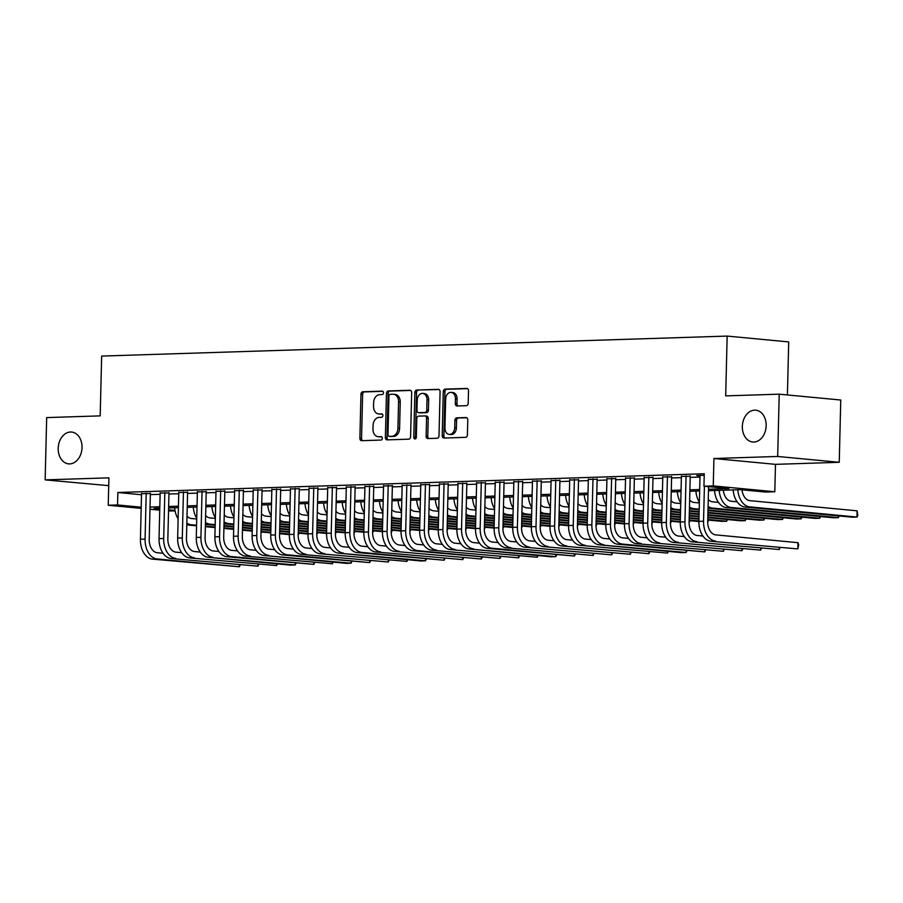 <?xml version="1.0" encoding="UTF-8"?>
<svg xmlns="http://www.w3.org/2000/svg" width="903" height="903" viewBox="0 0 903 903"><rect width="100%" height="100%" fill="white"/><g stroke="black" fill="none" stroke-linecap="round" stroke-linejoin="round"><path stroke-width="1.35" d="M383.493 392.816A1.716 1.275 -84.6 0 0 382.262 391.134L362.848 391.755A2.449 1.817 -84.6 0 0 360.963 394.261L359.879 438.282A2.449 1.817 -84.6 0 0 361.482 440.664A2.449 1.817 -84.6 0 0 361.651 440.675L381.066 440.054A1.716 1.275 -84.6 0 0 381.145 436.634L378.639 436.713A7.845 5.824 -84.6 0 1 378.086 436.691A7.845 5.824 -84.6 0 1 372.984 429.072L373.074 425.403A7.845 5.824 -84.6 0 1 379.113 417.389L381.619 417.31A1.716 1.275 -84.6 0 0 381.709 413.89L379.192 413.969A7.845 5.824 -84.6 0 1 378.639 413.946A7.845 5.824 -84.6 0 1 373.537 406.327L373.628 402.659A7.845 5.824 -84.6 0 1 379.666 394.645L382.172 394.566A1.716 1.275 -84.6 0 0 383.493 392.816M742.334 426.476A15.983 11.874 -84.6 0 0 752.741 442.007A15.983 11.874 -84.6 0 0 766.162 425.719A15.983 11.874 -84.6 0 0 755.755 410.188A15.983 11.874 -84.6 0 0 742.334 426.476M58.198 448.339A15.983 11.874 -84.6 0 0 68.605 463.871A15.983 11.874 -84.6 0 0 82.026 447.583A15.983 11.874 -84.6 0 0 71.619 432.052A15.983 11.874 -84.6 0 0 58.198 448.339M466.309 405.684A2.449 1.817 -84.6 0 0 468.194 403.178L468.499 390.83A2.449 1.817 -84.6 0 0 466.896 388.448A2.449 1.817 -84.6 0 0 466.727 388.437L445.168 389.125A2.449 1.817 -84.6 0 0 443.283 391.631L442.199 435.652A2.449 1.817 -84.6 0 0 443.802 438.034A2.449 1.817 -84.6 0 0 443.971 438.045L465.53 437.357A2.449 1.817 -84.6 0 0 467.415 434.851L467.777 419.929A2.449 1.817 -84.6 0 0 466.185 417.547A2.449 1.817 -84.6 0 0 466.016 417.547L456.783 417.841A2.449 1.817 -84.6 0 0 454.898 420.346L454.717 427.74A6.558 4.876 -84.6 0 1 449.209 434.422A6.558 4.876 -84.6 0 1 444.942 428.056L445.653 399.07A6.558 4.876 -84.6 0 1 451.161 392.387A6.558 4.876 -84.6 0 1 455.428 398.765L455.304 403.585A2.449 1.817 -84.6 0 0 456.907 405.978A2.449 1.817 -84.6 0 0 457.076 405.978L466.309 405.684M779.21 394.171L840.761 400.018L839.237 462.302L777.686 456.466L779.21 394.171L725.685 395.886L727.152 336.085L101.655 356.075L100.188 415.877L46.674 417.592L45.15 479.877L108.913 477.845L108.236 505.251L117.548 504.958L117.853 492.496L704.25 473.748L703.945 486.209L713.257 485.916L774.808 491.751L765.496 492.045L740.55 489.686L708.471 490.713M777.686 456.466L713.923 458.51L713.257 485.916M411.666 392.647A2.449 1.817 -84.6 0 0 410.075 390.265A2.449 1.817 -84.6 0 0 409.894 390.254L388.335 390.943A2.449 1.817 -84.6 0 0 386.45 393.448L385.378 437.47A2.449 1.817 -84.6 0 0 386.969 439.851A2.449 1.817 -84.6 0 0 387.139 439.863L408.698 439.174A2.449 1.817 -84.6 0 0 410.594 436.668L411.666 392.647M416.746 390.04L438.316 389.351A2.449 1.817 -84.6 0 1 438.486 389.351A2.449 1.817 -84.6 0 1 440.077 391.733L439.005 435.754A2.449 1.817 -84.6 0 1 437.12 438.26L427.887 438.553A2.449 1.817 -84.6 0 1 427.717 438.553A2.449 1.817 -84.6 0 1 426.126 436.172L426.555 418.315A2.449 1.817 -84.6 0 0 424.963 415.933A2.449 1.817 -84.6 0 0 424.794 415.933L418.665 416.125A2.449 1.817 -84.6 0 0 416.78 418.631L416.328 437.221A1.716 1.275 -84.6 0 1 413.766 437.3L414.861 392.545A2.449 1.817 -84.6 0 1 416.746 390.04L439.05 389.532M45.15 479.877L108.721 485.656M150.361 493.512L141.534 493.681M168.974 492.914L160.158 493.083M187.587 492.327L178.771 492.485M206.211 491.729L197.385 491.898M224.824 491.13L215.998 491.3M243.438 490.543L234.622 490.701M262.051 489.945L253.235 490.115M280.675 489.347L271.848 489.516M299.288 488.749L290.461 488.918M317.901 488.162L309.086 488.32M336.514 487.564L327.699 487.733M355.139 486.965L346.312 487.135M373.752 486.378L364.925 486.536M392.365 485.78L383.549 485.949M410.978 485.182L402.162 485.351M429.602 484.584L420.775 484.753M448.215 483.997L439.389 484.155M466.828 483.398L458.013 483.568M485.442 482.8L476.626 482.97M504.066 482.213L495.239 482.371M522.679 481.615L513.852 481.784M541.292 481.017L532.465 481.186M559.905 480.419L551.09 480.588M578.53 479.832L569.703 479.99M597.143 479.233L588.316 479.403M615.756 478.635L606.929 478.804M634.369 478.048L625.553 478.206M652.993 477.45L644.166 477.619M671.606 476.852L662.779 477.021M690.219 476.253L681.393 476.423M117.853 492.496L141.511 494.742M150.338 494.618L160.124 494.313M168.951 494.031L178.738 493.715M187.564 493.433L197.351 493.117M206.177 492.835L215.975 492.519M224.802 492.248L234.588 491.932M243.415 491.65L253.201 491.334M262.028 491.051L271.814 490.735M280.641 490.453L290.439 490.148M299.265 489.866L309.052 489.55M317.879 489.268L327.665 488.952M336.492 488.67L346.278 488.354M355.105 488.071L364.902 487.767M373.729 487.485L383.515 487.168M392.342 486.886L402.128 486.57M410.955 486.288L420.742 485.983M429.568 485.701L439.366 485.385M448.193 485.103L457.979 484.787M466.806 484.505L476.592 484.189M485.419 483.906L495.205 483.602M504.032 483.319L513.83 483.003M522.656 482.721L532.443 482.405M541.269 482.123L551.056 481.818M559.883 481.536L569.669 481.22M578.496 480.938L588.293 480.622M597.109 480.34L606.906 480.024M615.733 479.741L625.519 479.437M634.346 479.154L644.132 478.838M652.959 478.556L662.757 478.24M671.572 477.958L681.37 477.653M690.197 477.371L699.983 477.055M700.017 475.825L696.766 475.52L704.216 475.283M787.405 394.95L788.703 341.921L727.152 336.085M713.923 458.51L775.474 464.345L839.237 462.302M775.474 464.345L774.808 491.751M175.092 510.917L168.534 510.974M708.505 489.234L728.902 488.579L703.945 486.209M150.033 507.08L159.82 506.764M168.647 506.481L178.433 506.177M187.26 505.894L197.046 505.578M205.873 505.296L215.67 504.98M224.497 504.698L234.283 504.382M243.11 504.111L252.896 503.795M261.723 503.513L271.51 503.197M280.336 502.915L290.134 502.599M298.961 502.316L308.747 502.012M317.574 501.729L327.36 501.413M336.187 501.131L345.973 500.815M354.8 500.533L364.598 500.217M373.424 499.935L383.211 499.63M392.037 499.348L401.824 499.032M410.651 498.749L420.437 498.433M429.264 498.151L439.061 497.846M447.888 497.564L457.674 497.248M466.501 496.966L476.287 496.65M485.114 496.368L494.9 496.052M503.727 495.77L513.525 495.465M522.352 495.183L532.138 494.867M540.965 494.584L550.751 494.268M559.578 493.986L569.364 493.681M578.191 493.399L587.988 493.083M596.815 492.801L606.602 492.485M615.428 492.203L625.215 491.887M634.041 491.604L643.828 491.3M652.655 491.018L662.452 490.701M671.268 490.419L681.065 490.103M689.892 489.821L699.678 489.516M117.548 504.958L141.207 507.204M159.741 510.139L149.977 509.213M141.184 508.378L108.236 505.251M159.786 508.242L154.142 508.423L159.763 508.953M168.568 509.789L175.001 510.398M699.644 490.995L689.858 491.3M681.031 491.582L671.234 491.898M662.407 492.18L652.621 492.496M643.794 492.778L634.008 493.083M625.181 493.365L615.394 493.681M606.568 493.964L596.77 494.28M587.943 494.562L578.157 494.878M569.33 495.16L559.544 495.465M550.717 495.747L540.931 496.063M532.104 496.345L522.306 496.661M513.48 496.943L503.693 497.248M494.867 497.53L485.08 497.846M476.253 498.129L466.467 498.445M457.64 498.727L447.843 499.043M439.016 499.325L429.23 499.63M420.403 499.912L410.617 500.228M401.79 500.51L392.004 500.826M383.177 501.109L373.379 501.413M364.552 501.696L354.766 502.012M345.939 502.294L336.153 502.61M327.326 502.892L317.54 503.208M308.713 503.49L298.916 503.795M290.089 504.077L280.302 504.393M271.476 504.675L261.689 504.991M252.863 505.274L243.076 505.578M234.249 505.861L224.452 506.177M215.625 506.459L205.839 506.775M197.012 507.057L187.226 507.373M178.399 507.655L168.613 507.96M378.639 413.946L380.31 414.105A7.845 5.824 -84.6 0 0 380.852 414.127L379.192 413.969M382.319 414.082L380.852 414.127M378.086 436.691L379.745 436.849A7.845 5.824 -84.6 0 0 380.298 436.871L378.639 436.713M381.755 436.826L380.298 436.871M382.872 391.326L364.507 391.913A2.449 1.817 -84.6 0 0 362.622 394.419L361.55 438.44A2.449 1.817 -84.6 0 0 362.577 440.641M410.639 390.446L389.994 391.101A2.449 1.817 -84.6 0 0 388.109 393.606L387.037 437.628A2.449 1.817 -84.6 0 0 388.064 439.829M390.265 394.306A1.716 1.275 -84.6 0 0 388.945 396.056L387.997 434.704A1.716 1.275 -84.6 0 0 389.238 436.375L391.879 436.284A7.845 5.824 -84.6 0 0 397.918 428.27L398.573 401.858A7.845 5.824 -84.6 0 0 393.46 394.239A7.845 5.824 -84.6 0 0 392.907 394.216L390.265 394.306M390.66 436.51A1.716 1.275 -84.6 0 0 390.897 436.533L389.238 436.375M393.46 394.239L395.13 394.397A7.845 5.824 -84.6 0 1 400.232 402.016L399.589 428.428A7.845 5.824 -84.6 0 1 393.55 436.442L390.897 436.533M425.132 415.967L426.453 416.091A2.449 1.817 -84.6 0 1 426.622 416.091A2.449 1.817 -84.6 0 1 428.225 418.473L427.785 436.33A2.449 1.817 -84.6 0 0 428.812 438.531M418.416 390.198A2.449 1.817 -84.6 0 0 416.531 392.703L415.436 437.458A1.716 1.275 -84.6 0 0 415.752 438.632M427.006 399.792A6.558 4.876 -84.6 0 0 422.739 393.415A6.558 4.876 -84.6 0 0 417.231 400.108L416.983 410.312A2.449 1.817 -84.6 0 0 418.586 412.694A2.449 1.817 -84.6 0 0 418.755 412.705L424.873 412.502A2.449 1.817 -84.6 0 0 426.758 409.996L427.006 399.792L428.677 399.95A6.558 4.876 -84.6 0 0 424.41 393.573L422.739 393.415M420.076 412.829A2.449 1.817 -84.6 0 0 420.245 412.852A2.449 1.817 -84.6 0 0 420.414 412.863L418.755 412.705M428.677 399.95L428.428 410.154A2.449 1.817 -84.6 0 1 426.532 412.66L420.414 412.863M451.161 392.387L452.821 392.545A6.558 4.876 -84.6 0 1 457.087 398.923L456.974 403.743A2.449 1.817 -84.6 0 0 458.002 405.944M449.209 434.422L450.879 434.58A6.558 4.876 -84.6 0 0 456.387 427.898L454.717 427.74M466.749 417.728L458.453 417.999A2.449 1.817 -84.6 0 0 456.568 420.505L456.387 427.898M467.461 388.629L446.827 389.283A2.449 1.817 -84.6 0 0 444.942 391.789L443.87 435.81A2.449 1.817 -84.6 0 0 444.897 438.011M187.011 516.132A12.484 8.319 88.2 0 0 191.436 518.514L196.719 519.011M299.311 533.221L298.159 534.881M289.344 534.632L279.591 533.707M270.787 532.872L261.035 531.946M252.23 531.111L242.467 530.185M233.674 529.35L223.91 528.424M215.117 527.589L205.353 526.663M196.561 525.828L186.797 524.903M298.159 534.926L298.543 533.142M289.366 534.045L279.603 533.12M270.798 532.285L261.046 531.359M252.242 530.524L242.489 529.598M233.685 528.763L223.933 527.837M215.128 527.002L205.365 526.077M196.572 525.241L191.278 524.745A18.726 12.473 -91.8 0 1 186.842 523.074M178.128 518.875A18.726 12.473 -91.8 0 1 174.674 507.768M152.449 559.115L157.099 558.957L239.363 566.768L152.449 559.115A18.726 12.473 -91.8 0 1 140.428 539.238L141.545 493.264M157.099 558.957A18.726 12.473 -91.8 0 1 145.078 539.091L146.207 493.117M150.372 493.106L149.232 539.486A12.484 8.319 88.2 0 0 157.246 552.726L163.082 553.279M240.175 565.075L239.363 566.768L239.408 564.996M205.624 515.534A12.484 8.319 88.2 0 0 210.049 517.916L215.343 518.424M317.935 532.623L316.772 534.283M307.968 534.034L298.204 533.109M289.4 532.273L279.648 531.348M270.844 530.524L261.091 529.587M252.287 528.763L242.523 527.837M233.73 527.002L223.967 526.077M215.174 525.241L205.41 524.316L209.902 524.146A18.726 12.473 -91.8 0 1 205.455 522.476M316.772 534.328L317.156 532.556M307.979 533.447L298.216 532.522M289.423 531.686L279.659 530.761M270.866 529.926L261.102 529M252.298 528.165L242.546 527.239M233.742 526.404L223.989 525.478M215.185 524.643L209.902 524.146M196.741 518.288A18.726 12.473 -91.8 0 1 193.287 507.17M224.237 514.947A12.484 8.319 88.2 0 0 228.662 517.317L233.956 517.825M336.548 532.025L335.397 533.684M326.581 533.447L316.818 532.522M308.025 531.686L298.261 530.761M289.468 529.926L279.704 529M270.9 528.165L261.148 527.239M252.343 526.404L242.591 525.478M233.787 524.643L224.023 523.717M335.397 533.729L335.781 531.957M326.593 532.86L316.829 531.935M308.036 531.099L298.272 530.174M289.479 529.339L279.716 528.413M270.923 527.578L261.159 526.652M252.355 525.817L242.602 524.891M233.798 524.056L228.515 523.548A18.726 12.473 -91.8 0 1 224.068 521.889M215.354 517.69A18.726 12.473 -91.8 0 1 211.912 506.583M242.862 514.349A12.484 8.319 88.2 0 0 247.287 516.73L252.569 517.227M355.161 531.438L354.01 533.097M345.194 532.849L335.431 531.923M326.638 531.088L316.874 530.163M308.081 529.327L298.317 528.402M289.524 527.566L279.761 526.641M270.956 525.806L261.204 524.88M252.4 524.045L242.647 523.119L247.129 522.961A18.726 12.473 -91.8 0 1 242.693 521.291M354.01 533.142L354.394 531.359M345.206 532.262L335.453 531.336M326.649 530.501L316.897 529.576M308.092 528.74L298.329 527.815M289.536 526.98L279.772 526.054M270.979 525.219L261.215 524.293M252.422 523.458L247.129 522.961M233.967 517.092A18.726 12.473 -91.8 0 1 230.525 505.985M261.475 513.751A12.484 8.319 88.2 0 0 265.9 516.132L271.182 516.629M373.774 530.84L372.623 532.499M363.807 532.251L354.055 531.325M345.251 530.49L335.487 529.564M326.694 528.729L316.93 527.803M308.137 526.968L298.374 526.043M289.581 525.207L279.817 524.282M271.024 523.458L261.26 522.532M372.623 532.544L373.007 530.761M363.83 531.664L354.066 530.738M345.262 529.903L335.51 528.977M326.705 528.142L316.953 527.217M308.149 526.381L298.385 525.456M289.592 524.62L279.828 523.695M271.035 522.86L265.742 522.363A18.726 12.473 -91.8 0 1 261.306 520.692M252.592 516.493A18.726 12.473 -91.8 0 1 249.138 505.387M171.062 558.517L257.976 566.17L171.062 558.517A18.726 12.473 -91.8 0 1 159.041 538.639L160.158 492.677M175.713 558.37A18.726 12.473 -91.8 0 1 163.691 538.493L164.82 492.53M168.985 492.507L167.856 538.888A12.484 8.319 88.2 0 0 175.871 552.139L181.695 552.692M258.789 564.477L257.976 566.17L258.021 564.398M189.675 557.919L276.589 565.571L189.675 557.919A18.726 12.473 -91.8 0 1 177.654 538.053L178.783 492.079M194.326 557.772A18.726 12.473 -91.8 0 1 182.304 537.906L183.433 491.932M187.598 491.909L186.469 538.29A12.484 8.319 88.2 0 0 194.484 551.541L200.308 552.094M277.413 563.878L276.589 565.571L276.634 563.811M208.288 557.32L295.213 564.973L290.552 565.131L208.288 557.32A18.726 12.473 -91.8 0 1 196.267 537.454L197.396 491.48M212.95 557.174A18.726 12.473 -91.8 0 1 200.929 537.308L202.046 491.334M206.223 491.322L205.083 537.703A12.484 8.319 88.2 0 0 213.097 550.943L218.921 551.496M296.026 563.28L295.213 564.973L295.258 563.212M226.913 556.733L231.563 556.575L313.826 564.386L226.913 556.733A18.726 12.473 -91.8 0 1 214.891 536.856L216.009 490.893M231.563 556.575A18.726 12.473 -91.8 0 1 219.542 536.709L220.671 490.735M224.836 490.724L223.696 537.104A12.484 8.319 88.2 0 0 231.71 550.356L237.545 550.909M314.639 562.693L313.826 564.386L313.872 562.614M280.088 513.164A12.484 8.319 88.2 0 0 284.513 515.534L289.807 516.042M392.399 530.242L391.586 531.935L391.62 530.174M382.432 531.664L372.668 530.738M363.864 529.903L354.111 528.977M345.307 528.142L335.555 527.217M326.751 526.381L316.987 525.456M308.194 524.62L298.43 523.695M289.637 522.86L279.874 521.934L284.366 521.765A18.726 12.473 -91.8 0 1 279.919 520.105M382.443 531.066L372.679 530.14M363.886 529.305L354.123 528.379M345.33 527.544L335.566 526.618M326.762 525.794L317.009 524.869M308.205 524.033L298.453 523.108M289.649 522.273L284.366 521.765M271.205 515.906A18.726 12.473 -91.8 0 1 267.751 504.8M245.526 556.135L332.439 563.788L245.526 556.135A18.726 12.473 -91.8 0 1 233.505 536.269L234.622 490.295M250.176 555.988A18.726 12.473 -91.8 0 1 238.155 536.111L239.284 490.148M243.449 490.126L242.32 536.506A12.484 8.319 88.2 0 0 250.334 549.758L256.159 550.311M333.252 562.095L332.439 563.788L332.485 562.027M298.701 512.565A12.484 8.319 88.2 0 0 303.126 514.947L308.42 515.444M411.012 529.643L409.86 531.314M401.045 531.066L391.281 530.14M382.488 529.305L372.725 528.379M363.92 527.544L354.168 526.618M345.364 525.783L335.611 524.857M326.807 524.022L317.055 523.097M308.25 522.261L298.487 521.336L302.979 521.166A18.726 12.473 -91.8 0 1 298.532 519.507M409.86 531.348L410.244 529.576M401.056 530.479L391.292 529.553M382.5 528.718L372.736 527.792M363.943 526.957L354.179 526.031M345.386 525.196L335.623 524.271M326.818 523.435L317.066 522.51M308.262 521.674L302.979 521.166M289.818 515.308A18.726 12.473 -91.8 0 1 286.375 504.201M264.139 555.537L351.053 563.19L346.402 563.348L264.139 555.537A18.726 12.473 -91.8 0 1 252.118 535.671L253.246 489.697M268.789 555.39A18.726 12.473 -91.8 0 1 256.768 535.524L257.897 489.55M262.062 489.528L260.933 535.919A12.484 8.319 88.2 0 0 268.947 549.159L274.772 549.713M351.877 561.497L351.053 563.19L351.098 561.429M317.325 511.967A12.484 8.319 88.2 0 0 321.75 514.349L327.033 514.845M429.625 529.056L428.474 530.716L428.857 528.977M419.658 530.467L409.894 529.542M401.101 528.706L391.338 527.781M382.545 526.946L372.781 526.02M363.988 525.185L354.224 524.259M345.42 523.424L335.668 522.498M326.863 521.663L317.111 520.738M419.669 529.88L409.917 528.955M401.113 528.12L391.36 527.194M382.556 526.359L372.792 525.433M363.999 524.598L354.236 523.672M345.443 522.837L335.679 521.911M326.886 521.076L321.592 520.579A18.726 12.473 -91.8 0 1 317.156 518.909M308.431 514.71A18.726 12.473 -91.8 0 1 304.988 503.603M282.752 554.95L287.414 554.792L369.677 562.603L282.752 554.95A18.726 12.473 -91.8 0 1 270.731 535.073L271.859 489.099M287.414 554.792A18.726 12.473 -91.8 0 1 275.392 534.926L276.51 488.952M280.686 488.941L279.546 535.321A12.484 8.319 88.2 0 0 287.56 548.561L293.385 549.114M370.49 560.91L369.677 562.603L369.722 560.831M335.939 511.369A12.484 8.319 88.2 0 0 340.363 513.751L345.646 514.259M448.238 528.458L447.087 530.117M438.271 529.869L428.519 528.944M419.714 528.108L409.951 527.183M401.158 526.347L391.394 525.422M382.601 524.598L372.837 523.672M364.044 522.837L354.281 521.911M345.488 521.076L335.724 520.151L340.205 519.981A18.726 12.473 -91.8 0 1 335.769 518.311M447.087 530.163L447.47 528.39M438.294 529.282L428.53 528.357M419.726 527.521L409.973 526.596M401.169 525.76L391.417 524.835M382.612 524L372.849 523.074M364.056 522.239L354.292 521.313M345.499 520.478L340.205 519.981M327.055 514.123A18.726 12.473 -91.8 0 1 323.601 503.005M301.376 554.352L388.29 562.005L301.376 554.352A18.726 12.473 -91.8 0 1 289.355 534.474L290.473 488.512M306.027 554.205A18.726 12.473 -91.8 0 1 294.006 534.328L295.123 488.354M299.299 488.342L298.159 534.723A12.484 8.319 88.2 0 0 306.173 547.974L312.009 548.527M389.103 560.311L388.29 562.005L388.335 560.232M354.552 510.782A12.484 8.319 88.2 0 0 358.976 513.152L364.27 513.66M466.862 527.86L465.7 529.519M456.895 529.282L447.132 528.357M438.327 527.521L428.575 526.596M419.771 525.76L410.018 524.835M401.214 524L391.45 523.074M382.658 522.239L372.894 521.313M364.101 520.478L354.337 519.552M465.7 529.564L466.083 527.792M456.907 528.695L447.143 527.758M438.35 526.934L428.586 526.009M419.793 525.174L410.03 524.248M401.225 523.413L391.473 522.487M382.669 521.652L372.916 520.726M364.112 519.891L358.83 519.383A18.726 12.473 -91.8 0 1 354.382 517.724M345.668 513.525A18.726 12.473 -91.8 0 1 342.214 502.418M319.989 553.753L406.903 561.406L319.989 553.753A18.726 12.473 -91.8 0 1 307.968 533.887L309.086 487.913M324.64 553.607A18.726 12.473 -91.8 0 1 312.619 533.729L313.747 487.767M317.912 487.744L316.784 534.124A12.484 8.319 88.2 0 0 324.798 547.376L330.622 547.929M407.716 559.713L406.903 561.406L406.948 559.646M373.165 510.184A12.484 8.319 88.2 0 0 377.589 512.565L382.883 513.062M485.475 527.273L484.324 528.932M475.509 528.684L465.745 527.758M456.952 526.923L447.188 525.997M438.384 525.162L428.632 524.237M419.827 523.401L410.075 522.476M401.271 521.641L391.518 520.715M382.714 519.88L372.95 518.954L377.443 518.796A18.726 12.473 -91.8 0 1 372.995 517.126M484.324 528.977L484.708 527.194M475.52 528.097L465.756 527.171M456.963 526.336L447.199 525.411M438.406 524.575L428.643 523.65M419.85 522.814L410.086 521.889M401.282 521.054L391.53 520.128M382.725 519.293L377.443 518.796M364.281 512.927A18.726 12.473 -91.8 0 1 360.839 501.82M338.602 553.155L425.516 560.808L420.866 560.966L338.602 553.155A18.726 12.473 -91.8 0 1 326.581 533.289L327.71 487.315M343.253 553.008A18.726 12.473 -91.8 0 1 331.232 533.142L332.36 487.168M336.526 487.146L335.397 533.538A12.484 8.319 88.2 0 0 343.411 546.778L349.235 547.331M426.34 559.115L425.516 560.808L425.561 559.047M391.789 509.585A12.484 8.319 88.2 0 0 396.214 511.967L401.496 512.464M504.088 526.675L502.937 528.334M494.122 528.086L484.358 527.16M475.565 526.325L465.801 525.399M457.008 524.564L447.245 523.638M438.452 522.803L428.688 521.878M419.884 521.042L410.131 520.117M401.327 519.281L391.575 518.356M502.937 528.379L503.321 526.596M494.133 527.499L484.38 526.573M475.576 525.738L465.813 524.812M457.02 523.977L447.256 523.051M438.463 522.216L428.699 521.291M419.906 520.455L410.143 519.53M401.35 518.694L396.056 518.198A18.726 12.473 -91.8 0 1 391.62 516.527M382.895 512.328A18.726 12.473 -91.8 0 1 379.452 501.221M357.216 552.568L361.877 552.41L444.141 560.221L357.216 552.568A18.726 12.473 -91.8 0 1 345.194 532.691L346.323 486.728M361.877 552.41A18.726 12.473 -91.8 0 1 349.856 532.544L350.974 486.57M355.15 486.559L354.01 532.939A12.484 8.319 88.2 0 0 362.024 546.191L367.848 546.744M444.953 558.528L444.141 560.221L444.186 558.449M410.402 508.999A12.484 8.319 88.2 0 0 414.827 511.369L420.109 511.877M522.702 526.077L521.55 527.736M512.735 527.499L502.982 526.573M494.178 525.738L484.414 524.812M475.621 523.977L465.858 523.051M457.065 522.216L447.301 521.291M438.508 520.455L428.744 519.53M419.951 518.694L410.188 517.769L414.669 517.6A18.726 12.473 -91.8 0 1 410.233 515.94M521.55 527.781L521.934 526.009M512.757 526.9L502.994 525.975M494.189 525.14L484.437 524.214M475.633 523.379L465.88 522.453M457.076 521.629L447.312 520.692M438.519 519.868L428.756 518.943M419.963 518.108L414.669 517.6M401.519 511.741A18.726 12.473 -91.8 0 1 398.065 500.634M375.84 551.97L462.754 559.623L375.84 551.97A18.726 12.473 -91.8 0 1 363.819 532.104L364.936 486.13M380.49 551.823A18.726 12.473 -91.8 0 1 368.469 531.946L369.587 485.983M373.763 485.961L372.623 532.341A12.484 8.319 88.2 0 0 380.637 545.593L386.473 546.146M463.566 557.93L462.754 559.623L462.799 557.862M429.015 508.4A12.484 8.319 88.2 0 0 433.44 510.782L438.734 511.279M541.326 525.478L540.163 527.149M531.359 526.9L521.595 525.975M512.791 525.14L503.039 524.214M494.234 523.379L484.482 522.453M475.678 521.618L465.914 520.692M457.121 519.857L447.357 518.932M438.565 518.096L428.801 517.171M540.163 527.183L540.547 525.411M531.37 526.314L521.607 525.388M512.814 524.553L503.05 523.627M494.246 522.792L484.493 521.866M475.689 521.031L465.937 520.105M457.132 519.27L447.38 518.345M438.576 517.509L433.293 517.001A18.726 12.473 -91.8 0 1 428.846 515.342M420.132 511.143A18.726 12.473 -91.8 0 1 416.678 500.036M394.453 551.372L481.367 559.025L394.453 551.372A18.726 12.473 -91.8 0 1 382.432 531.506L383.549 485.532M399.103 551.225A18.726 12.473 -91.8 0 1 387.082 531.359L388.211 485.385M392.376 485.362L391.247 531.754A12.484 8.319 88.2 0 0 399.261 544.994L405.086 545.547M482.179 557.332L481.367 559.025L481.412 557.264M447.628 507.802A12.484 8.319 88.2 0 0 452.053 510.184L457.347 510.68M559.939 524.891L558.788 526.551M549.972 526.302L540.208 525.377M531.415 524.541L521.652 523.616M512.848 522.781L503.095 521.855M494.291 521.02L484.539 520.094M475.734 519.259L465.982 518.333M457.178 517.498L447.414 516.572L451.906 516.414A18.726 12.473 -91.8 0 1 447.459 514.744M558.788 526.596L559.171 524.812M549.983 525.715L540.22 524.79M531.427 523.954L521.663 523.029M512.87 522.194L503.106 521.268M494.313 520.433L484.55 519.507M475.746 518.672L465.993 517.746M457.189 516.911L451.906 516.414M438.745 510.545A18.726 12.473 -91.8 0 1 435.302 499.438M413.066 550.785L417.717 550.627L499.98 558.438L413.066 550.785A18.726 12.473 -91.8 0 1 401.045 530.908L402.174 484.934M417.717 550.627A18.726 12.473 -91.8 0 1 405.695 530.761L406.824 484.787M410.989 484.776L409.86 531.156A12.484 8.319 88.2 0 0 417.875 544.396L423.699 544.949M500.804 556.745L499.98 558.438L500.025 556.666M466.253 507.204A12.484 8.319 88.2 0 0 470.677 509.585L475.96 510.093M578.552 524.293L577.401 525.952M568.585 525.704L558.822 524.778M550.029 523.943L540.265 523.018M531.472 522.182L521.708 521.257M512.915 520.433L503.152 519.507M494.347 518.672L484.595 517.746M475.791 516.911L466.038 515.985M577.401 525.997L577.785 524.225M568.597 525.117L558.844 524.191M550.04 523.356L540.276 522.431M531.483 521.595L521.72 520.67M512.927 519.835L503.163 518.909M494.37 518.074L484.606 517.148M475.813 516.313L470.519 515.816A18.726 12.473 -91.8 0 1 466.083 514.146M457.358 509.958A18.726 12.473 -91.8 0 1 453.916 498.84M431.679 550.187L518.604 557.84L431.679 550.187A18.726 12.473 -91.8 0 1 419.658 530.309L420.787 484.347M436.341 550.04A18.726 12.473 -91.8 0 1 424.32 530.163L425.437 484.189M429.614 484.177L428.474 530.558A12.484 8.319 88.2 0 0 436.488 543.809L442.312 544.362M519.417 556.146L518.604 557.84L518.638 556.067M484.866 506.617A12.484 8.319 88.2 0 0 489.291 508.987L494.573 509.495M597.165 523.695L596.352 525.388L596.398 523.627M587.198 525.117L577.446 524.191M568.642 523.356L558.878 522.431M550.085 521.595L540.321 520.67M531.528 519.835L521.765 518.909M512.972 518.074L503.208 517.148M494.415 516.313L484.651 515.387L489.133 515.218A18.726 12.473 -91.8 0 1 484.697 513.559M587.221 524.519L577.457 523.593M568.653 522.769L558.901 521.844M550.096 521.008L540.344 520.083M531.54 519.248L521.776 518.322M512.983 517.487L503.219 516.561M494.426 515.726L489.133 515.218M475.983 509.36A18.726 12.473 -91.8 0 1 472.529 498.253M450.304 549.588L537.217 557.241L450.304 549.588A18.726 12.473 -91.8 0 1 438.282 529.722L439.4 483.748M454.954 549.442A18.726 12.473 -91.8 0 1 442.933 529.564L444.05 483.602M448.227 483.579L447.087 529.959A12.484 8.319 88.2 0 0 455.101 543.211L460.936 543.764M538.03 555.548L537.217 557.241L537.262 555.48M503.479 506.019A12.484 8.319 88.2 0 0 507.904 508.4L513.197 508.897M615.79 523.108L614.627 524.767M605.823 524.519L596.059 523.593M587.255 522.758L577.502 521.832M568.698 520.997L558.946 520.072M550.141 519.236L540.378 518.311M531.585 517.475L521.821 516.55M513.028 515.715L503.264 514.789L507.757 514.631A18.726 12.473 -91.8 0 1 503.31 512.96M614.627 524.812L615.011 523.029M605.834 523.932L596.07 523.006M587.277 522.171L577.514 521.245M568.709 520.41L558.957 519.485M550.153 518.649L540.4 517.724M531.596 516.888L521.844 515.963M513.039 515.128L507.757 514.631M494.596 508.761A18.726 12.473 -91.8 0 1 491.142 497.655M468.917 548.99L555.83 556.643L551.18 556.801L468.917 548.99A18.726 12.473 -91.8 0 1 456.895 529.124L458.013 483.15M473.567 548.843A18.726 12.473 -91.8 0 1 461.546 528.977L462.675 483.003M466.84 482.981L465.711 529.372A12.484 8.319 88.2 0 0 473.725 542.613L479.549 543.166M556.643 554.95L555.83 556.643L555.876 554.882M522.092 505.42A12.484 8.319 88.2 0 0 526.517 507.802L531.811 508.299M634.403 522.51L633.251 524.169L633.635 522.431M624.436 523.921L614.672 522.995M605.879 522.16L596.115 521.234M587.311 520.399L577.559 519.473M568.755 518.638L559.002 517.712M550.198 516.877L540.445 515.952M531.641 515.116L521.878 514.191L526.37 514.033A18.726 12.473 -91.8 0 1 521.923 512.362M624.447 523.334L614.683 522.408M605.89 521.573L596.127 520.647M587.334 519.812L577.57 518.886M568.777 518.051L559.013 517.126M550.209 516.29L540.457 515.365M531.653 514.529L526.37 514.033M513.209 508.163A18.726 12.473 -91.8 0 1 509.766 497.056M487.53 548.403L492.18 548.245L574.443 556.056L487.53 548.403A18.726 12.473 -91.8 0 1 475.509 528.526L476.637 482.563M492.18 548.245A18.726 12.473 -91.8 0 1 480.159 528.379L481.288 482.405M485.453 482.394L484.324 528.774A12.484 8.319 88.2 0 0 492.338 542.026L498.163 542.579M575.267 554.363L574.443 556.056L574.489 554.284M540.716 504.833A12.484 8.319 88.2 0 0 545.141 507.204L550.424 507.712M653.016 521.911L651.864 523.571M643.049 523.334L633.285 522.397M624.492 521.573L614.729 520.647M605.936 519.812L596.172 518.886M587.379 518.051L577.615 517.126M568.811 516.29L559.059 515.365M550.254 514.529L540.502 513.604L544.983 513.435A18.726 12.473 -91.8 0 1 540.547 511.775M651.864 523.616L652.248 521.844M643.06 522.735L633.308 521.81M624.504 520.975L614.74 520.049M605.947 519.214L596.183 518.288M587.39 517.453L577.627 516.527M568.834 515.703L559.07 514.778M550.277 513.942L544.983 513.435M531.822 507.576A18.726 12.473 -91.8 0 1 528.379 496.469M506.143 547.805L593.068 555.458L506.143 547.805A18.726 12.473 -91.8 0 1 494.122 527.939L495.25 481.965M510.805 547.658A18.726 12.473 -91.8 0 1 498.783 527.781L499.901 481.818M504.077 481.796L502.937 528.176A12.484 8.319 88.2 0 0 510.951 541.428L516.776 541.981M593.881 553.765L593.068 555.458L593.102 553.697M559.329 504.235A12.484 8.319 88.2 0 0 563.754 506.617L569.037 507.114M671.629 521.313L670.477 522.984L670.861 521.245M661.662 522.735L651.91 521.81M643.105 520.975L633.342 520.049M624.549 519.214L614.785 518.288M605.992 517.453L596.228 516.527M587.435 515.692L577.672 514.766M568.867 513.931L559.115 513.006M661.685 522.148L651.921 521.223M643.117 520.388L633.364 519.462M624.56 518.627L614.808 517.701M606.003 516.866L596.24 515.94M587.447 515.105L577.683 514.179M568.89 513.344L563.596 512.836A18.726 12.473 -91.8 0 1 559.16 511.177M550.446 506.978A18.726 12.473 -91.8 0 1 546.992 495.871M524.767 547.207L611.681 554.86L524.767 547.207A18.726 12.473 -91.8 0 1 512.746 527.341L513.863 481.367M529.418 547.06A18.726 12.473 -91.8 0 1 517.396 527.194L518.514 481.22M522.69 481.197L521.55 527.589A12.484 8.319 88.2 0 0 529.564 540.829L535.4 541.382M612.494 553.167L611.681 554.86L611.726 553.099M577.943 503.637A12.484 8.319 88.2 0 0 582.367 506.019L587.661 506.515M690.253 520.726L689.091 522.385M680.286 522.137L670.523 521.212M661.718 520.376L651.966 519.451M643.162 518.615L633.409 517.69M624.605 516.855L614.841 515.929M606.048 515.094L596.285 514.168M587.492 513.333L577.728 512.407L582.221 512.249A18.726 12.473 -91.8 0 1 577.773 510.579M689.091 522.431L689.474 520.647M680.298 521.55L670.534 520.625M661.741 519.789L651.977 518.864M643.173 518.029L633.421 517.103M624.616 516.268L614.864 515.342M606.06 514.507L596.307 513.581M587.503 512.746L582.221 512.249M569.059 506.38A18.726 12.473 -91.8 0 1 565.605 495.273M543.38 546.608L630.294 554.273L543.38 546.608A18.726 12.473 -91.8 0 1 531.359 526.742L532.477 480.768M548.031 546.462A18.726 12.473 -91.8 0 1 536.01 526.596L537.138 480.622M541.303 480.61L540.175 526.991A12.484 8.319 88.2 0 0 548.189 540.231L554.013 540.784M631.107 552.58L630.294 554.273L630.339 552.501M596.556 503.039A12.484 8.319 88.2 0 0 600.98 505.42L606.274 505.928M708.866 520.128L707.715 521.787M698.899 521.539L689.136 520.613M680.343 519.778L670.579 518.853M661.775 518.017L652.022 517.092M643.218 516.268L633.466 515.342M624.662 514.507L614.898 513.581M606.105 512.746L596.341 511.82M707.704 521.832L708.099 520.049M698.911 520.952L689.147 520.026M680.354 519.191L670.59 518.266M661.797 517.43L652.034 516.505M643.241 515.669L633.477 514.744M624.673 513.909L614.92 512.983M606.116 512.148L600.834 511.651A18.726 12.473 -91.8 0 1 596.386 509.981M587.672 505.793A18.726 12.473 -91.8 0 1 584.23 494.675M561.993 546.022L648.907 553.674L561.993 546.022A18.726 12.473 -91.8 0 1 549.972 526.144L551.101 480.182M566.644 545.875A18.726 12.473 -91.8 0 1 554.623 525.997L555.751 480.024M559.916 480.012L558.788 526.393A12.484 8.319 88.2 0 0 566.802 539.644L572.626 540.197M649.72 551.981L648.907 553.674L648.952 551.902M615.18 502.452A12.484 8.319 88.2 0 0 619.605 504.822L624.887 505.33M727.479 519.53L726.667 521.223L707.771 519.428M726.712 519.462L726.667 521.223L722.016 521.37L707.749 520.026M698.956 519.191L689.192 518.266M680.399 517.43L670.636 516.505M661.843 515.669L652.079 514.744M643.275 513.909L633.522 512.983M624.718 512.148L614.966 511.222L619.447 511.053A18.726 12.473 -91.8 0 1 615.011 509.394M698.967 518.604L689.203 517.679M680.41 516.843L670.647 515.918M661.854 515.082L652.09 514.157M643.297 513.322L633.534 512.396M624.741 511.561L619.447 511.053M606.285 505.195A18.726 12.473 -91.8 0 1 602.843 494.088M580.606 545.423L667.531 553.076L580.606 545.423A18.726 12.473 -91.8 0 1 568.585 525.557L569.714 479.583M585.268 545.277A18.726 12.473 -91.8 0 1 573.247 525.399L574.364 479.437M578.541 479.414L577.401 525.794A12.484 8.319 88.2 0 0 585.415 539.046L591.239 539.599M668.344 551.383L667.531 553.076L667.565 551.315M633.793 501.854A12.484 8.319 88.2 0 0 638.218 504.235L643.5 504.732M746.092 518.943L745.28 520.636L707.828 517.08M745.325 518.864L745.28 520.636L740.629 520.783L707.805 517.667M699.012 516.832L689.249 515.906M680.456 515.071L670.692 514.146M661.899 513.31L652.135 512.385M643.331 511.549L633.579 510.624M699.024 516.245L689.271 515.32M680.467 514.484L670.703 513.559M661.91 512.723L652.147 511.798M643.354 510.963L638.06 510.466A18.726 12.473 -91.8 0 1 633.624 508.795M624.91 504.596A18.726 12.473 -91.8 0 1 621.456 493.489M599.22 544.825L686.145 552.478L681.494 552.636L599.22 544.825A18.726 12.473 -91.8 0 1 587.21 524.959L588.327 478.985M603.881 544.678A18.726 12.473 -91.8 0 1 591.86 524.812L592.978 478.838M597.154 478.816L596.014 525.207A12.484 8.319 88.2 0 0 604.028 538.448L609.864 539.001M686.957 550.785L686.145 552.478L686.19 550.717M652.406 501.255A12.484 8.319 88.2 0 0 656.831 503.637L662.113 504.134M764.717 518.345L763.893 520.038L707.884 514.721M763.938 518.266L763.893 520.038L759.242 520.184L707.873 515.308M699.069 514.473L689.305 513.547M680.512 512.712L670.748 511.787M661.955 510.951L652.192 510.026L656.684 509.868A18.726 12.473 -91.8 0 1 652.237 508.197M699.08 513.886L689.328 512.96M680.523 512.125L670.76 511.2M661.967 510.364L656.684 509.868M643.523 503.998A18.726 12.473 -91.8 0 1 640.069 492.891M617.844 544.238L622.494 544.08L704.758 551.891L617.844 544.238A18.726 12.473 -91.8 0 1 605.823 524.361L606.94 478.387M622.494 544.08A18.726 12.473 -91.8 0 1 610.473 524.214L611.602 478.24M615.767 478.229L614.638 524.609A12.484 8.319 88.2 0 0 622.652 537.861L628.477 538.414M705.57 550.198L704.758 551.891L704.803 550.119M671.019 500.668A12.484 8.319 88.2 0 0 675.444 503.039L680.738 503.547M783.33 517.746L782.517 519.439L707.941 512.362M782.551 517.679L782.517 519.439L777.855 519.586L707.929 512.96M699.125 512.125L689.361 511.2M680.569 510.364L670.805 509.439M699.136 511.538L689.384 510.613M680.58 509.777L675.297 509.269A18.726 12.473 -91.8 0 1 670.85 507.61M662.136 503.411A18.726 12.473 -91.8 0 1 658.693 492.293M636.457 543.64L723.371 551.293L636.457 543.64A18.726 12.473 -91.8 0 1 624.436 523.763L625.565 477.8M641.107 543.493A18.726 12.473 -91.8 0 1 629.086 523.616L630.215 477.653M634.38 477.631L633.251 524.011A12.484 8.319 88.2 0 0 641.265 537.262L647.09 537.816M724.183 549.6L723.371 551.293L723.416 549.532M689.644 500.07A12.484 8.319 88.2 0 0 694.068 502.452L699.351 502.948M801.943 517.148L801.13 518.841L707.997 510.014M801.175 517.08L801.13 518.841L796.48 518.999L707.986 510.601M699.182 509.766L689.429 508.84L693.91 508.671A18.726 12.473 -91.8 0 1 689.474 507.012M699.193 509.179L693.91 508.671M680.749 502.813A18.726 12.473 -91.8 0 1 677.306 491.706M655.07 543.042L741.995 550.695L655.07 543.042A18.726 12.473 -91.8 0 1 643.049 523.176L644.178 477.202M659.732 542.895A18.726 12.473 -91.8 0 1 647.711 523.029L648.828 477.055M653.004 477.032L651.864 523.424A12.484 8.319 88.2 0 0 659.879 536.664L665.703 537.217M742.808 549.001L741.995 550.695L742.029 548.934M708.257 499.472A12.484 8.319 88.2 0 0 712.681 501.854L718.506 502.407M820.556 516.561L819.743 518.254L712.523 508.084A18.726 12.473 -91.8 0 1 708.087 506.414M819.789 516.482L819.743 518.254L815.093 518.401L708.042 508.242L712.523 508.084M699.373 502.215A18.726 12.473 -91.8 0 1 695.92 491.108M673.683 542.443L760.608 550.108L673.683 542.443A18.726 12.473 -91.8 0 1 661.673 522.577L662.791 476.603M678.345 542.297A18.726 12.473 -91.8 0 1 666.324 522.431L667.441 476.457M671.618 476.445L670.477 522.826A12.484 8.319 88.2 0 0 678.492 536.066L684.327 536.619M761.421 548.414L760.608 550.108L760.653 548.335M723.359 490.227A12.484 8.319 88.2 0 0 731.295 501.255L737.119 501.808M839.18 515.963L838.356 517.656L731.148 507.486A18.726 12.473 -91.8 0 1 719.194 490.363M838.402 515.884L838.356 517.656L833.706 517.803L726.486 507.633A18.726 12.473 -91.8 0 1 714.533 490.51M692.308 541.856L779.221 549.509L692.308 541.856A18.726 12.473 -91.8 0 1 680.286 521.979L681.404 476.016M696.958 541.71A18.726 12.473 -91.8 0 1 684.937 521.832L686.066 475.858M690.231 475.847L689.102 522.227A12.484 8.319 88.2 0 0 697.116 535.479L702.94 536.032M780.034 547.816L779.221 549.509L779.266 547.737M741.995 489.821A12.484 8.319 88.2 0 0 749.908 500.657L857.128 510.827L857.794 515.444L856.981 517.058L749.761 506.888A18.726 12.473 -91.8 0 1 737.807 489.765M857.128 510.827L856.981 517.058L852.319 517.205L745.11 507.034A18.726 12.473 -91.8 0 1 733.157 489.923M710.921 541.258L797.834 548.911L710.921 541.258A18.726 12.473 -91.8 0 1 698.899 521.392L700.028 475.418M715.571 541.111A18.726 12.473 -91.8 0 1 703.55 521.234L704.408 486.254M708.573 486.649L707.715 521.629A12.484 8.319 88.2 0 0 715.729 534.881L797.992 542.68L798.715 544.802L797.834 548.911L797.992 542.68M361.55 438.44L359.879 438.282M362.622 394.419L360.963 394.261M364.507 391.913L362.848 391.755M387.037 437.628L385.378 437.47M388.109 393.606L386.45 393.448M389.994 391.101L388.335 390.943M393.55 436.442L391.879 436.284M399.589 428.428L397.918 428.27M400.232 402.016L398.573 401.858M427.785 436.33L426.126 436.172M428.225 418.473L426.555 418.315M415.436 437.458L413.766 437.3M416.531 392.703L414.861 392.545M426.532 412.66L424.873 412.502M428.428 410.154L426.758 409.996M456.974 403.743L455.304 403.585M457.087 398.923L455.428 398.765M456.568 420.505L454.898 420.346M458.453 417.999L456.783 417.841M443.87 435.81L442.199 435.652M444.942 391.789L443.283 391.631M446.827 389.283L445.168 389.125M186.797 524.88L191.278 524.745M140.428 539.238L145.078 539.091M224.023 523.695L228.515 523.548M261.26 522.51L265.742 522.363M159.041 538.639L163.691 538.493M177.654 538.053L182.304 537.906M196.267 537.454L200.929 537.308M214.891 536.856L219.542 536.709M233.505 536.269L238.155 536.111M252.118 535.671L256.768 535.524M317.111 520.715L321.592 520.579M270.731 535.073L275.392 534.926M289.355 534.474L294.006 534.328M354.337 519.53L358.83 519.383M307.968 533.887L312.619 533.729M326.581 533.289L331.232 533.142M391.575 518.345L396.056 518.198M345.194 532.691L349.856 532.544M363.819 532.104L368.469 531.946M428.801 517.148L433.293 517.001M382.432 531.506L387.082 531.359M401.045 530.908L405.695 530.761M466.038 515.963L470.519 515.816M419.658 530.309L424.32 530.163M438.282 529.722L442.933 529.564M456.895 529.124L461.546 528.977M475.509 528.526L480.159 528.379M494.122 527.939L498.783 527.781M559.115 512.983L563.596 512.836M512.746 527.341L517.396 527.194M531.359 526.742L536.01 526.596M596.341 511.798L600.834 511.651M549.972 526.144L554.623 525.997M568.585 525.557L573.247 525.399M633.579 510.601L638.06 510.466M587.21 524.959L591.86 524.812M605.823 524.361L610.473 524.214M670.805 509.416L675.297 509.269M624.436 523.763L629.086 523.616M643.049 523.176L647.711 523.029M661.673 522.577L666.324 522.431M726.486 507.633L731.148 507.486M680.286 521.979L684.937 521.832M745.11 507.034L749.761 506.888M698.899 521.392L703.55 521.234M390.773 436.521L389.114 436.363M426.622 416.091L424.963 415.933M420.245 412.852L418.586 412.694"/></g></svg>
